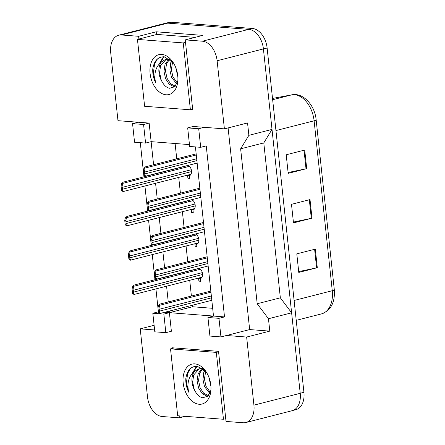 <?xml version="1.0" encoding="UTF-8"?>
<svg xmlns="http://www.w3.org/2000/svg" width="445" height="445" viewBox="0 0 445 445"><rect width="100%" height="100%" fill="white"/><g stroke="black" fill="none" stroke-linecap="round" stroke-linejoin="round"><path stroke-width="0.67" d="M179.168 415.864L179.38 417.844L162.208 416.52A18.94 12.377 75.7 0 1 147.506 396.968L140.225 328.855L154.61 329.962M228.101 127.921L249.656 329.573L226.505 335.491L246.647 337.043L253.923 405.15A18.94 12.377 75.7 0 1 245.896 422.522A18.94 12.377 75.7 0 1 243.192 422.75L226.021 421.432L218.528 351.339L171.887 347.751L171.97 348.507M165.835 332.671L163.849 314.098L152.824 313.247L154.81 331.825L165.835 332.671L171.386 331.252L169.4 312.674L213.5 316.067L195.422 146.911M169.245 311.183L169.4 312.674L164.789 312.323M152.824 313.247L158.381 311.828L155.934 288.955M189.464 144.603L151.128 141.655L153.592 164.745M155.578 183.323L157.257 199.048M159.243 217.627L160.923 233.352M162.909 251.931L164.594 267.656M166.575 286.235L168.26 301.96M154.949 279.733L152.268 254.651M151.283 245.429L148.602 220.347M147.618 211.125L144.936 186.043M143.952 176.821L140.303 142.667M192.652 109.22L190.393 109.798L183.245 42.92L137.455 39.399L144.603 106.272L192.735 109.976L185.242 39.883L202.414 41.201A18.94 12.377 75.7 0 1 217.121 60.754L224.397 128.866L193.236 126.469L187.679 127.893L189.665 146.466L200.689 147.317L198.704 128.739L204.261 127.32M145.571 143.073L143.585 124.5L132.56 123.649L134.546 142.228L145.571 143.073L151.128 141.655L149.142 123.076L117.975 120.684L110.699 52.571A18.94 12.377 75.7 0 1 118.726 35.2A18.94 12.377 75.7 0 1 121.435 34.971L138.606 36.295L138.896 39.032M224.519 316.918L213.5 316.067L207.943 317.491L209.929 336.064L220.954 336.915L218.968 318.336L224.519 316.918L206.246 145.893L200.689 147.317M118.726 35.2L165.023 23.363A18.94 12.377 75.7 0 1 167.732 23.134L248.711 29.364A18.94 12.377 75.7 0 1 263.418 48.917L272.017 129.412L248.872 135.33L240.639 148.825L257.199 303.746L280.344 297.827L291.62 312.818L300.219 393.313A18.94 12.377 75.7 0 1 292.193 410.685L245.896 422.522M257.199 303.746L268.469 318.737L291.62 312.818M240.639 148.825L263.79 142.906L280.344 297.827M272.017 129.412L263.79 142.906M138.606 36.295L156.195 31.795L202.837 35.383L185.242 39.883M154.115 325.306L140.225 328.855M185.281 416.331L179.38 417.844M249.656 329.573L269.792 331.125L246.647 337.043M269.792 331.125L268.469 318.737M248.872 135.33L247.548 122.948L224.397 128.866M220.954 336.915L226.505 335.491M132.56 123.649L138.117 122.23M192.39 305.264L192.552 306.755L212.666 308.307M192.552 306.755L163.849 314.098M175.102 143.501L176.743 158.826M178.729 177.405L180.409 193.13M182.394 211.709L184.074 227.434M186.06 246.013L187.74 261.738M189.726 280.317L191.406 296.042M195.539 233.981L195.555 234.12A5.368 3.504 75.7 0 1 198.854 239.443A5.368 3.504 75.7 0 1 196.645 244.35L196.929 246.975L195.233 246.841L194.949 244.216A5.368 3.504 75.7 0 1 194.343 243.893M191.884 236.178A5.368 3.504 75.7 0 1 192.724 234.699M191.873 199.677L191.89 199.816A5.368 3.504 75.7 0 1 195.188 205.139A5.368 3.504 75.7 0 1 192.98 210.046L193.258 212.671L191.567 212.538L191.283 209.912A5.368 3.504 75.7 0 1 190.677 209.589M188.218 201.874A5.368 3.504 75.7 0 1 189.058 200.395M188.207 165.373L188.218 165.512A5.368 3.504 75.7 0 1 191.522 170.841A5.368 3.504 75.7 0 1 189.314 175.742L189.592 178.367L187.901 178.234L187.618 175.614A5.368 3.504 75.7 0 1 187.011 175.286M184.553 167.57A5.368 3.504 75.7 0 1 185.393 166.091M199.204 268.279L199.221 268.424A5.368 3.504 75.7 0 1 202.519 273.747A5.368 3.504 75.7 0 1 200.311 278.653L200.595 281.279L198.898 281.145L198.615 278.52A5.368 3.504 75.7 0 1 198.008 278.197M195.555 270.477A5.368 3.504 75.7 0 1 196.39 269.002M198.704 128.739L187.679 127.893M218.968 318.336L207.943 317.491M143.585 124.5L149.142 123.076M156.195 31.795L156.49 34.532M198.898 281.145L200.534 280.728M198.615 278.52L201.607 277.758M195.233 246.841L196.868 246.424M194.949 244.216L197.942 243.454M191.567 212.538L193.202 212.12M191.283 209.912L194.276 209.15M187.901 178.234L189.537 177.816M187.618 175.614L190.61 174.846M217.121 60.754L263.418 48.917A18.94 12.377 75.7 0 1 263.423 48.983L300.214 393.252A18.94 12.377 75.7 0 1 300.219 393.313L253.923 405.15M304.725 150.048L286.207 154.782L288.188 173.361L306.711 168.627L304.725 150.048M288.104 172.538L306.015 168.783A5.051 0.829 -6.1 0 0 306.711 168.627M315.31 249.122L296.793 253.856L298.779 272.429L317.296 267.695L315.31 249.122M298.69 271.606L316.601 267.857A5.051 0.829 -6.1 0 0 317.296 267.695M310.015 199.583L291.497 204.322L293.483 222.895L312.001 218.161L310.015 199.583M293.394 222.072L311.305 218.323A5.051 0.829 -6.1 0 0 312.001 218.161M316.139 119.794A6.313 1.035 173.9 0 1 316.145 119.811L334.301 289.701A6.313 1.035 -6.1 0 1 334.301 289.717C335.152 302.422 330.908 310.471 321.563 313.87A25.248 16.498 -104.3 0 0 332.265 290.713A6.313 1.035 -6.1 0 0 334.301 289.717L316.145 119.811A6.313 1.035 173.9 0 1 314.109 120.806A25.248 16.498 -104.3 0 0 291.597 94.885L272.512 98.428L291.831 94.829A6.313 4.773 79.5 0 0 291.597 94.885L272.651 99.725M166.007 23.179L168.733 22.478A18.94 12.377 75.7 0 1 171.442 22.25L252.421 28.48A18.94 12.377 75.7 0 1 267.128 48.032L303.918 392.306A18.94 12.377 75.7 0 1 295.892 409.673L293.144 410.379M158.843 307.968L157.986 307.907L158.465 312.379L159.905 313.491C160.701 313.525 160.506 313.174 159.321 312.446A3.154 2.064 -104.3 0 0 159.382 311.15L159.182 309.292A3.154 2.064 -104.3 0 0 158.843 307.968C159.788 306.427 159.855 305.587 159.049 305.442L210.947 292.176M211.814 300.297L159.905 313.491M210.824 291.075L160.283 303.996L158.626 305.409L159.049 305.442M158.465 312.379L159.321 312.446M157.986 307.907L158.626 305.409M132.927 288.966L132.07 288.9L132.549 293.377L133.989 294.49C134.785 294.518 134.59 294.167 133.405 293.439A3.154 2.064 -104.3 0 0 133.467 292.148L133.266 290.29A3.154 2.064 -104.3 0 0 132.927 288.966C133.873 287.425 133.939 286.58 133.133 286.441L200.434 269.231M201.98 277.179L133.989 294.49M196.239 269.175L134.368 284.995L132.71 286.408L133.133 286.441M132.549 293.377L133.405 293.439M132.07 288.9L132.71 286.408M202.431 368.988L199.571 373.461L198.548 380.486L200.089 387.712L203.654 393.23L208.416 395.622M201.607 368.816L198.103 373.839L197.074 380.864L198.62 388.084L202.186 393.603L206.686 395.972L208.121 395.939M205.701 371.314L204.427 378.984L205.968 386.204L210.274 392.39M204.867 370.396L203.982 372.337L202.953 379.363L204.5 386.583L209.812 393.48M208.822 377.015L210.924 386.288M202.514 368.377L198.52 368.955L194.554 371.391C188.708 376.17 186.75 383.101 188.691 392.19C186.544 387.767 185.593 383.173 185.843 378.395C187.228 370.14 191.077 366.107 197.385 366.296L206.258 371.998M203.955 369.517L200.756 368.733L198.52 368.955M199.265 368.805L193.692 374.968L192.668 381.994L194.209 389.214L195.088 391.077A14.268 9.323 75.7 0 1 194.554 371.391M195.088 391.077C197.163 394.915 199.688 397.135 202.664 397.741L207.804 396.239L210.835 390.421M199.154 404.26A20.581 13.45 75.7 0 1 183.173 383.006A20.581 13.45 75.7 0 1 194.838 363.882A20.581 13.45 75.7 0 1 205.668 371.13A20.581 13.45 75.7 0 1 210.819 391.266A20.581 13.45 75.7 0 1 199.154 404.26M216.32 352.396L170.53 348.874L177.672 415.747L223.468 419.268L216.32 352.396L218.578 351.817M204.316 369.845L203.46 374.089M196.523 366.235L192.518 372.966M197.029 366.257L193.464 372.131M190.488 368.46L187.634 373.489L186.444 382.611L188.691 392.19M174.229 347.929L170.53 348.874M225.726 418.689L223.468 419.268M169.356 59.513L166.497 63.991L165.473 71.011L167.014 78.237L170.58 83.755L175.341 86.146M168.533 59.346L165.028 64.364L164.005 71.389L165.546 78.615L169.111 84.133L173.611 86.502L175.046 86.463M172.632 61.844L171.353 69.509L172.894 76.735L177.199 82.915M171.792 60.92L170.908 62.862L169.884 69.887L171.425 77.107L176.743 84.01M175.747 67.54L177.85 76.813M169.445 58.901L165.445 59.48L161.485 61.916C155.633 66.694 153.675 73.625 155.617 82.714C153.469 78.298 152.518 73.698 152.768 68.919C154.159 60.665 158.008 56.632 164.316 56.821L173.183 62.523M170.88 60.042L167.682 59.257L165.445 59.48M166.191 59.33L160.617 65.493L159.594 72.518L161.135 79.738L162.013 81.602A14.268 9.323 75.7 0 1 161.485 61.916M162.013 81.602C164.088 85.44 166.614 87.659 169.59 88.266L174.729 86.764L177.766 80.946M166.08 94.785A20.581 13.45 75.7 0 1 150.099 73.536A20.581 13.45 75.7 0 1 161.763 54.407A20.581 13.45 75.7 0 1 172.599 61.655A20.581 13.45 75.7 0 1 177.744 81.791A20.581 13.45 75.7 0 1 166.08 94.785M171.242 60.375L170.385 64.614M163.448 56.76L159.449 63.496M163.96 56.788L160.389 62.656M157.413 58.985L154.56 64.013L153.369 73.136L155.617 82.714M185.509 42.342L183.245 42.92M195.082 37.363L156.901 34.426L137.455 39.399M155.177 273.669L154.32 273.603L154.799 278.075L156.239 279.187C157.035 279.221 156.84 278.87 155.655 278.142A3.154 2.064 -104.3 0 0 155.717 276.851L155.516 274.993A3.154 2.064 -104.3 0 0 155.177 273.669C156.123 272.123 156.189 271.283 155.383 271.139L207.281 257.872M208.149 265.993L156.239 279.187M207.159 256.771L156.618 269.698L154.96 271.105L155.383 271.139M154.799 278.075L155.655 278.142M154.32 273.603L154.96 271.105M151.511 239.365L150.655 239.299L151.133 243.771L152.574 244.884C153.369 244.917 153.175 244.566 151.99 243.838A3.154 2.064 -104.3 0 0 152.051 242.547L151.851 240.689A3.154 2.064 -104.3 0 0 151.511 239.365C152.457 237.825 152.524 236.979 151.717 236.835L203.61 223.568M204.483 231.689L152.574 244.884M203.493 222.467L152.952 235.394L151.294 236.807L151.717 236.835M151.133 243.771L151.99 243.838M150.655 239.299L151.294 236.807M147.846 205.062L146.989 204.995L147.467 209.467L148.908 210.585C149.704 210.613 149.509 210.263 148.324 209.534A3.154 2.064 -104.3 0 0 148.385 208.243L148.185 206.385A3.154 2.064 -104.3 0 0 147.846 205.062C148.791 203.521 148.858 202.675 148.052 202.531L199.944 189.264M200.812 197.391L148.908 210.585M199.827 188.168L149.286 201.09L147.629 202.503L148.052 202.531M147.467 209.467L148.324 209.534M146.989 204.995L147.629 202.503M144.18 170.758L143.323 170.691L143.802 175.163L145.242 176.281C146.038 176.309 145.843 175.959 144.658 175.23A3.154 2.064 -104.3 0 0 144.72 173.939L144.519 172.082A3.154 2.064 -104.3 0 0 144.18 170.758C145.126 169.217 145.192 168.371 144.386 168.232L196.278 154.96M197.146 163.087L145.242 176.281M196.162 153.864L145.621 166.786L143.963 168.199L144.386 168.232M143.802 175.163L144.658 175.23M143.323 170.691L143.963 168.199M129.261 254.662L128.405 254.596L128.883 259.073L130.324 260.186C131.119 260.214 130.925 259.863 129.74 259.14A3.154 2.064 -104.3 0 0 129.801 257.844L129.601 255.986A3.154 2.064 -104.3 0 0 129.261 254.662C130.207 253.122 130.274 252.282 129.467 252.137L196.768 234.927M198.314 242.881L130.324 260.186M192.574 234.871L130.702 250.691L129.044 252.104L129.467 252.137M128.883 259.073L129.74 259.14M128.405 254.596L129.044 252.104M125.596 220.358L124.739 220.292L125.217 224.769L126.658 225.882C127.454 225.91 127.259 225.559 126.074 224.836A3.154 2.064 -104.3 0 0 126.135 223.54L125.935 221.682A3.154 2.064 -104.3 0 0 125.596 220.358C126.541 218.818 126.608 217.978 125.802 217.833L193.102 200.623M194.649 208.577L126.658 225.882M188.903 200.567L127.036 216.387L125.379 217.8L125.802 217.833M125.217 224.769L126.074 224.836M124.739 220.292L125.379 217.8M121.93 186.055L121.073 185.988L121.552 190.466L122.992 191.578C123.788 191.606 123.593 191.261 122.408 190.532A3.154 2.064 -104.3 0 0 122.47 189.236L122.269 187.378A3.154 2.064 -104.3 0 0 121.93 186.055C122.876 184.514 122.942 183.674 122.136 183.529L189.436 166.319M190.983 174.273L122.992 191.578M185.237 166.263L123.371 182.083L121.713 183.496L122.136 183.529M121.552 190.466L122.408 190.532M121.073 185.988L121.713 183.496M202.414 41.201L248.711 29.364M121.435 34.971L167.732 23.134M294.106 300.47L332.265 290.713L314.109 120.806L275.945 130.563M267.128 48.032L263.423 48.983M252.421 28.48L248.894 29.381M303.918 392.306L300.214 393.252M171.442 22.25L167.921 23.151M309.325 199.761L311.305 218.323M314.621 249.3L316.601 267.857M304.03 150.226L306.015 168.783M159.382 311.15L211.547 297.816M159.182 309.292L211.347 295.958M133.467 292.148L202.564 274.482M133.266 290.29L202.325 272.635M155.717 276.851L207.882 263.512M155.516 274.993L207.682 261.654M152.051 242.547L204.216 229.208M151.851 240.689L204.016 227.351M148.385 208.243L200.55 194.904M148.185 206.385L200.35 193.047M144.72 173.939L196.885 160.601M144.519 172.082L196.684 158.743M129.801 257.844L198.898 240.178M129.601 255.986L198.654 238.331M126.135 223.54L195.233 205.874M125.935 221.682L194.988 204.027M122.47 189.236L191.567 171.57M122.269 187.378L191.322 169.723M291.831 94.829C303.078 92.349 314.904 105.276 316.145 119.811M321.563 313.87L296.231 320.35"/></g></svg>

